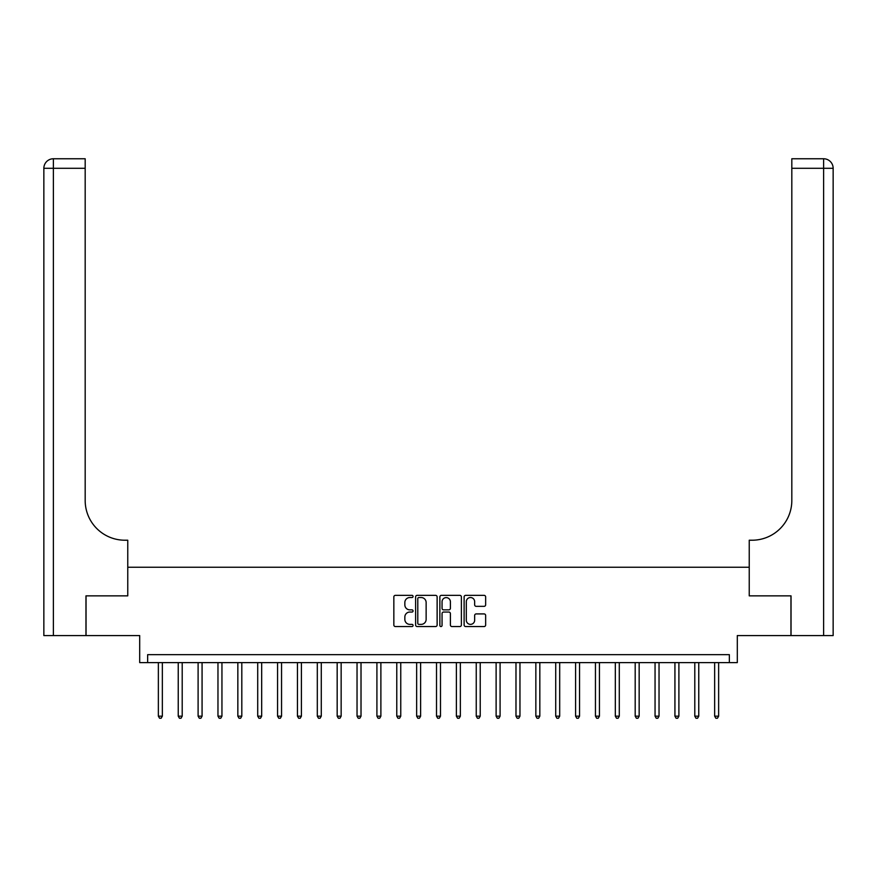 <?xml version="1.0" encoding="UTF-8"?>
<svg xmlns="http://www.w3.org/2000/svg" width="877" height="877" viewBox="0 0 877 877"><rect width="100%" height="100%" fill="white"/><g stroke="black" fill="none" stroke-linecap="round" stroke-linejoin="round"><path stroke-width="1.32" d="M413.067 596.437A1.096 1.096 0 0 0 411.982 595.351L395.406 595.351A1.557 1.557 0 0 0 393.839 596.908L393.839 624.994A1.557 1.557 0 0 0 395.406 626.551L411.982 626.551A1.096 1.096 0 0 0 413.067 625.454A1.096 1.096 0 0 0 411.982 624.369L409.833 624.369A4.988 4.988 0 0 1 404.845 619.37L404.845 617.035A4.988 4.988 0 0 1 409.833 612.047L411.982 612.047A1.096 1.096 0 0 0 413.067 610.951A1.096 1.096 0 0 0 411.982 609.855L409.833 609.855A4.988 4.988 0 0 1 404.845 604.867L404.845 602.521A4.988 4.988 0 0 1 409.833 597.533L411.982 597.533A1.096 1.096 0 0 0 413.067 596.437M484.093 606.347A1.557 1.557 0 0 0 485.65 604.79L485.65 596.908A1.557 1.557 0 0 0 484.093 595.351L465.687 595.351A1.557 1.557 0 0 0 464.119 596.908L464.119 624.994A1.557 1.557 0 0 0 465.687 626.551L484.093 626.551A1.557 1.557 0 0 0 485.65 624.994L485.65 615.479A1.557 1.557 0 0 0 484.093 613.911L476.211 613.911A1.557 1.557 0 0 0 474.654 615.479L474.654 620.192A4.177 4.177 0 0 1 470.478 624.369A4.177 4.177 0 0 1 466.312 620.192L466.312 601.71A4.177 4.177 0 0 1 470.478 597.533A4.177 4.177 0 0 1 474.654 601.71L474.654 604.79A1.557 1.557 0 0 0 476.211 606.347L484.093 606.347M729.357 662.606L737.305 662.606L737.305 635.584L790.955 635.584L790.955 595.856L749.232 595.856L749.232 567.244L127.768 567.244L127.768 595.856L127.768 540.221L124.907 540.221A39.739 39.739 0 0 1 85.179 500.482L85.179 168.296L53.387 168.296L53.387 635.584L85.968 635.584L85.968 595.856L127.768 595.856L86.045 595.856L86.045 635.584L139.695 635.584L139.695 662.606L729.357 662.606L729.357 654.659L147.643 654.659L147.643 662.606M437.13 596.908A1.557 1.557 0 0 0 435.573 595.351L417.167 595.351A1.557 1.557 0 0 0 415.61 596.908L415.61 624.994A1.557 1.557 0 0 0 417.167 626.551L435.573 626.551A1.557 1.557 0 0 0 437.13 624.994L437.13 596.908M441.427 595.351L459.833 595.351A1.557 1.557 0 0 1 461.39 596.908L461.39 624.994A1.557 1.557 0 0 1 459.833 626.551L451.951 626.551A1.557 1.557 0 0 1 450.394 624.994L450.394 613.604A1.557 1.557 0 0 0 448.838 612.047L443.609 612.047A1.557 1.557 0 0 0 442.052 613.604L442.052 625.454A1.096 1.096 0 0 1 440.956 626.551A1.096 1.096 0 0 1 439.87 625.454L439.87 596.908A1.557 1.557 0 0 1 441.427 595.351M418.877 597.533A1.096 1.096 0 0 0 417.792 598.629L417.792 623.273A1.096 1.096 0 0 0 418.877 624.369L421.146 624.369A4.988 4.988 0 0 0 426.134 619.37L426.134 602.521A4.988 4.988 0 0 0 421.146 597.533L418.877 597.533M450.394 601.786A4.177 4.177 0 0 0 446.218 597.61A4.177 4.177 0 0 0 442.052 601.786L442.052 608.298A1.557 1.557 0 0 0 443.609 609.855L448.838 609.855A1.557 1.557 0 0 0 450.394 608.298L450.394 601.786M158.364 662.606L158.364 716.169L162.344 716.169L162.344 662.606M162.344 716.169L161.149 718.241L159.559 718.241L158.364 716.169M178.239 662.606L178.239 716.169L182.208 716.169L182.208 662.606M182.208 716.169L181.013 718.241L179.423 718.241L178.239 716.169M198.103 662.606L198.103 716.169L202.072 716.169L202.072 662.606M202.072 716.169L200.888 718.241L199.298 718.241L198.103 716.169M217.967 662.606L217.967 716.169L221.947 716.169L221.947 662.606M221.947 716.169L220.752 718.241L219.162 718.241L217.967 716.169M237.842 662.606L237.842 716.169L241.811 716.169L241.811 662.606M241.811 716.169L240.616 718.241L239.026 718.241L237.842 716.169M53.387 635.584L43.85 635.584L43.85 168.296A9.537 9.537 0 0 1 53.387 158.759L85.179 158.759L85.179 168.296M124.907 540.221A39.739 39.739 0 0 1 85.179 500.482M43.85 168.296A9.537 9.537 0 0 1 53.387 158.759L53.387 168.296L43.85 168.296M791.032 595.856L749.232 595.856L749.232 540.221L752.093 540.221A39.739 39.739 0 0 0 791.821 500.482L791.821 158.759L823.613 158.759A9.537 9.537 0 0 1 833.15 168.296L833.15 635.584L791.032 635.584L791.032 595.856M752.093 540.221A39.739 39.739 0 0 0 791.821 500.482M823.613 635.584L823.613 168.296L833.15 168.296A9.537 9.537 0 0 0 823.613 158.759L823.613 168.296L791.821 168.296M257.706 662.606L257.706 716.169L261.675 716.169L261.675 662.606M261.675 716.169L260.491 718.241L258.901 718.241L257.706 716.169M277.57 662.606L277.57 716.169L281.55 716.169L281.55 662.606M281.55 716.169L280.355 718.241L278.765 718.241L277.57 716.169M297.446 662.606L297.446 716.169L301.414 716.169L301.414 662.606M301.414 716.169L300.219 718.241L298.629 718.241L297.446 716.169M317.31 662.606L317.31 716.169L321.278 716.169L321.278 662.606M321.278 716.169L320.094 718.241L318.504 718.241L317.31 716.169M337.174 662.606L337.174 716.169L341.153 716.169L341.153 662.606M341.153 716.169L339.958 718.241L338.369 718.241L337.174 716.169M357.038 662.606L357.038 716.169L361.017 716.169L361.017 662.606M361.017 716.169L359.822 718.241L358.233 718.241L357.038 716.169M376.913 662.606L376.913 716.169L380.881 716.169L380.881 662.606M380.881 716.169L379.697 718.241L378.108 718.241L376.913 716.169M396.777 662.606L396.777 716.169L400.756 716.169L400.756 662.606M400.756 716.169L399.561 718.241L397.972 718.241L396.777 716.169M416.641 662.606L416.641 716.169L420.62 716.169L420.62 662.606M420.62 716.169L419.425 718.241L417.836 718.241L416.641 716.169M436.516 662.606L436.516 716.169L440.484 716.169L440.484 662.606M440.484 716.169L439.289 718.241L437.711 718.241L436.516 716.169M456.38 662.606L456.38 716.169L460.359 716.169L460.359 662.606M460.359 716.169L459.164 718.241L457.575 718.241L456.38 716.169M476.244 662.606L476.244 716.169L480.223 716.169L480.223 662.606M480.223 716.169L479.028 718.241L477.439 718.241L476.244 716.169M496.119 662.606L496.119 716.169L500.087 716.169L500.087 662.606M500.087 716.169L498.892 718.241L497.303 718.241L496.119 716.169M515.983 662.606L515.983 716.169L519.962 716.169L519.962 662.606M519.962 716.169L518.767 718.241L517.178 718.241L515.983 716.169M535.847 662.606L535.847 716.169L539.826 716.169L539.826 662.606M539.826 716.169L538.631 718.241L537.042 718.241L535.847 716.169M555.722 662.606L555.722 716.169L559.69 716.169L559.69 662.606M559.69 716.169L558.496 718.241L556.906 718.241L555.722 716.169M575.586 662.606L575.586 716.169L579.554 716.169L579.554 662.606M579.554 716.169L578.371 718.241L576.781 718.241L575.586 716.169M595.45 662.606L595.45 716.169L599.429 716.169L599.429 662.606M599.429 716.169L598.235 718.241L596.645 718.241L595.45 716.169M615.325 662.606L615.325 716.169L619.294 716.169L619.294 662.606M619.294 716.169L618.099 718.241L616.509 718.241L615.325 716.169M635.189 662.606L635.189 716.169L639.158 716.169L639.158 662.606M639.158 716.169L637.974 718.241L636.384 718.241L635.189 716.169M655.053 662.606L655.053 716.169L659.033 716.169L659.033 662.606M659.033 716.169L657.838 718.241L656.248 718.241L655.053 716.169M674.928 662.606L674.928 716.169L678.897 716.169L678.897 662.606M678.897 716.169L677.702 718.241L676.112 718.241L674.928 716.169M694.792 662.606L694.792 716.169L698.761 716.169L698.761 662.606M698.761 716.169L697.577 718.241L695.987 718.241L694.792 716.169M714.656 662.606L714.656 716.169L718.636 716.169L718.636 662.606M718.636 716.169L717.441 718.241L715.851 718.241L714.656 716.169"/></g></svg>

